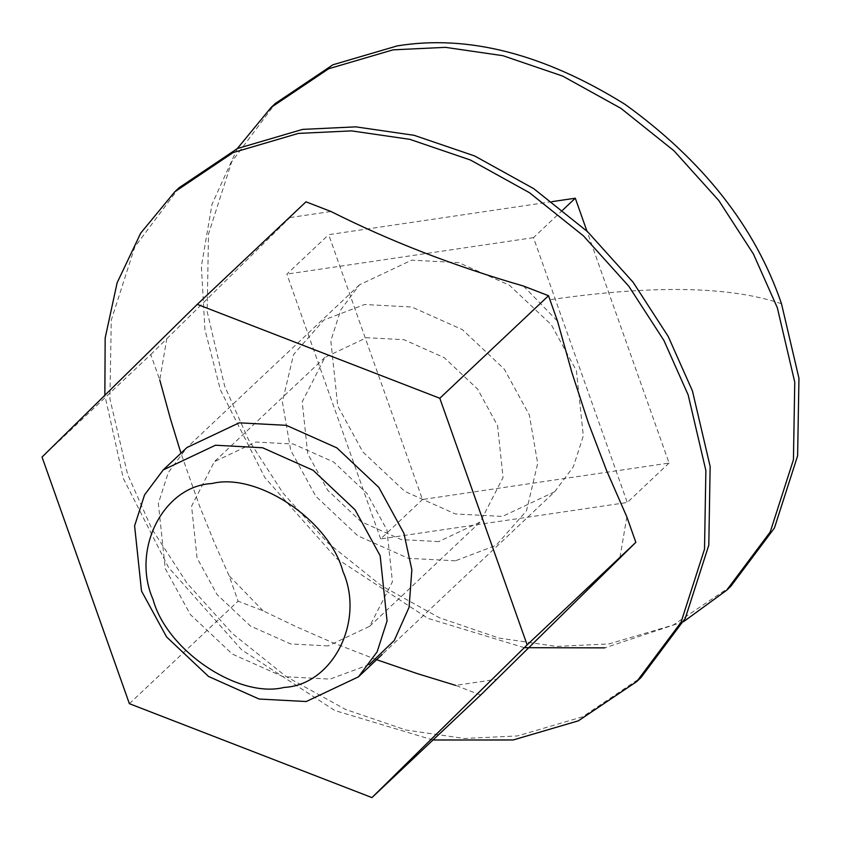 <?xml version="1.0" encoding="UTF-8"?>
<svg xmlns="http://www.w3.org/2000/svg" width="841" height="841" viewBox="0 0 841 841"><rect width="100%" height="100%" fill="white"/><g stroke="black" fill="none" stroke-linecap="round" stroke-linejoin="round"><path stroke-width="0.63" stroke-dasharray="4.21 3.15" d="M683.544 621.678L604.763 647.864M524.3 647.686L427.88 618.335L336.474 558.445L264.778 477.446L220.447 390.024L204.931 329.619L201.377 266.261L212.016 204.279L237.309 148.584M552.011 201.651L328.684 234.671L422.466 499.501L669.079 463.044L586.944 231.107M730.787 586.356L673.21 625.052L608.947 643.922L556.511 646.424L499.018 638.077L439.328 617.704L381.047 585.452L327.958 542.981L283.154 493.246L248.547 439.801L224.631 386.072L207.17 311.559L208.505 234.008L231.696 161.829L275.333 103.475M554.671 491.764L573.362 466.766L583.307 435.827L576.4 370.65L551.318 324.721L509.362 285.204L458.797 262.655L411.691 260.153L359.475 284.826L340.773 309.824L330.828 340.763L337.735 405.94L362.818 451.869L404.773 491.386L455.338 513.935L502.445 516.437L554.671 491.764L382.224 654.424M669.079 463.044L627.27 502.487L380.658 538.944L422.466 499.501M380.658 538.944L286.865 274.103L328.684 234.671M562.766 210.029L533.478 237.646L627.27 502.487M533.478 237.646L286.865 274.103M150.76 354.534L166.77 338.776L159.769 379.964L150.76 354.534L42.05 457.062M129.377 703.686L238.087 601.147L229.088 575.707L213.835 541.362L199.496 505.83L180.952 453.204M376.621 659.701L331.575 642.177L296.726 626.934L263.107 610.829L238.087 601.147M480.642 695.055L455.622 685.373L496.642 679.307M166.77 338.776L305.977 201.819M369.294 664.569L329.977 679.118L282.87 676.616L232.305 654.056L190.35 614.55L165.267 568.611L158.35 503.465L168.284 472.537L186.965 447.528M289.966 217.567L330.986 211.501M179.049 187.774L134.791 246.96L111.264 320.169L109.919 398.834L127.622 474.408L151.874 528.905L186.975 583.118L232.421 633.567L286.276 676.637L345.378 709.352L405.93 730.02L464.243 738.472L517.425 735.938L582.613 716.805L641.01 677.552M455.412 560.81L408.295 558.308L357.74 535.749L315.785 496.232L290.702 450.303L282.376 401.893L293.562 354.524L323.911 320.011L364.647 304.516L411.764 307.018L462.319 329.577L504.274 369.094L529.357 415.023L537.683 463.433L526.498 510.802L496.148 545.315L455.412 560.81M626.85 516.91L619.849 558.098M523.501 286.045L557.53 321.167M263.107 610.829L229.088 575.707M432.989 739.996L334.865 710.55L241.682 649.851L168.536 567.454L123.343 478.445L104.852 395.27M438.729 541.593L401.252 539.596L361.031 521.651L327.654 490.219L307.701 453.677L302.203 401.83L324.983 357.33L366.529 337.704L404.006 339.69L444.227 357.635L477.604 389.078L497.557 425.609L503.055 477.457L480.264 521.956L438.729 541.593M328.106 645.93L290.629 643.943L250.408 625.998L217.031 594.566L197.067 558.025L191.58 506.177L214.36 461.677L255.906 442.051L293.383 444.037L333.604 461.982L366.981 493.415L386.934 529.956L392.432 581.804L369.641 626.303L328.106 645.93M551.139 299.564C653.215 284.847 729.999 286.245 781.499 303.748M359.475 284.826L187.028 447.475M324.983 357.33L214.36 461.677M369.641 626.303L480.264 521.956"/><path stroke-width="1.26" d="M237.309 148.584L271.149 107.417L328.726 68.72L392.999 49.85L445.425 47.348L502.918 55.695L562.618 76.068L620.889 108.321L673.988 150.791L718.792 200.526L753.399 253.971L777.315 307.701L794.766 382.213L793.431 459.764L770.24 531.943L726.603 590.298L683.544 621.678M604.763 647.864L524.3 647.686M586.944 231.107L575.297 198.213L552.011 201.651M215.454 445.236L163.238 469.909L144.536 494.918L134.602 525.856L141.509 591.023L166.592 636.952L208.547 676.469L259.102 699.029L306.219 701.531L358.434 676.858L377.136 651.849L387.07 620.921L380.164 555.743L355.081 509.814L313.125 470.298L262.571 447.748L215.454 445.236M284.111 687.423C238.76 698.924 166.697 650.577 153.083 599.517C130.975 549.709 163.333 485.919 211.911 483.543C257.262 472.043 329.325 520.379 342.939 571.449C365.047 621.257 332.689 685.037 284.111 687.423M271.149 107.417L275.333 103.475L332.91 64.778L397.173 45.908C467.88 34.376 543.843 53.866 625.073 104.379C703.286 160.841 755.428 227.301 781.499 303.748L798.95 378.261L797.615 455.822L774.424 528.001L730.787 586.356L726.603 590.298M575.297 198.213L562.766 210.029M180.952 453.204L170.397 418.702L159.769 379.964M439.811 398.266L197.267 304.358L42.05 457.062L129.377 703.686L371.932 797.594L480.642 695.055L635.849 542.34L527.139 644.879L439.811 398.266L548.521 295.727L557.53 321.167L571.933 372.658L588.301 422.708L606.697 470.834L626.85 516.91L635.849 542.34M455.622 685.373L417.357 673.641L376.621 659.701M371.932 797.594L527.139 644.879M197.267 304.358L305.977 201.819L330.986 211.501C390.014 241.199 454.193 266.05 523.501 286.045L548.521 295.727M186.965 447.528L239.222 422.823L286.329 425.336L336.884 447.885L378.839 487.402L403.922 533.331L411.848 569.746L409.094 607.234L394.282 640.443L369.294 664.569M636.732 681.578L641.01 677.552L685.268 618.366L708.795 545.157L710.151 466.492L692.437 390.907L668.185 336.421L633.084 282.208L587.638 231.759L533.783 188.689L474.681 155.974L414.129 135.306L355.817 126.854L302.634 129.388L237.446 148.521L179.049 187.774L174.77 191.811L233.167 152.557L298.355 133.414L351.538 130.881L409.851 139.343L470.403 160.011L529.504 192.726L583.36 235.795L628.805 286.245L663.906 340.458L688.169 394.944L705.872 470.529L704.516 549.184L680.989 622.403L636.732 681.578L578.335 720.842L513.147 739.975L432.989 739.996M104.852 395.27L105.167 338.029L117.12 282.797L140.762 233.062L174.77 191.811M187.028 447.475L163.238 469.909M382.224 654.424L358.434 676.858"/></g></svg>
